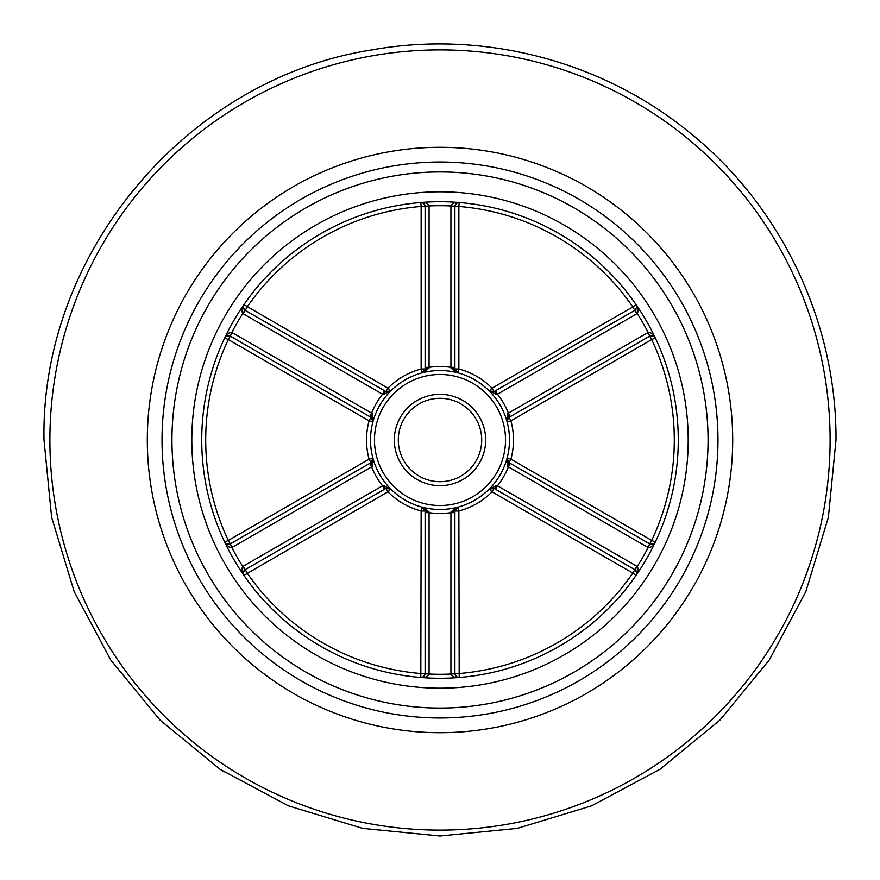 <?xml version="1.0" encoding="UTF-8"?>
<svg xmlns="http://www.w3.org/2000/svg" width="880" height="880" viewBox="0 0 880 880"><rect width="100%" height="100%" fill="white"/><g stroke="black" fill="none" stroke-linecap="round" stroke-linejoin="round"><path stroke-width="1.32" d="M481.701 440A41.701 41.701 0 0 0 440 398.299A41.701 41.701 0 0 0 398.299 440A41.701 41.701 0 0 0 440 481.701A41.701 41.701 0 0 0 481.701 440A41.701 41.701 0 0 1 440 481.701A41.701 41.701 0 0 1 398.299 440M678.271 440A238.271 238.271 0 0 0 440 201.729A238.271 238.271 0 0 0 201.729 440A238.271 238.271 0 0 0 440 678.271A238.271 238.271 0 0 0 678.271 440A238.271 238.271 0 0 1 440 678.271A238.271 238.271 0 0 1 201.729 440M370.502 440A69.498 69.498 0 0 1 440 370.502A69.498 69.498 0 0 1 509.498 440A69.498 69.498 0 0 1 440 509.498A69.498 69.498 0 0 1 370.502 440A69.498 69.498 0 0 0 440 509.498A69.498 69.498 0 0 0 509.498 440M372.361 418.605A3.971 3.971 0 0 0 371.063 417.395L369.633 416.57L371.624 413.127L372.295 413.666L372.911 421.872A3.971 3.971 0 0 0 372.9 419.771M372.361 461.395A3.971 3.971 0 0 1 371.063 462.605L372.911 458.128L372.295 466.334L371.624 466.873L232.287 547.316A7.942 7.942 0 0 1 231.847 547.547A234.3 234.3 0 0 1 230.054 544.005A3.971 3.971 0 0 1 228.899 544.357A3.971 3.971 0 0 0 230.076 543.994L231.847 547.547C228.327 547.338 225.951 545.534 224.73 542.135L226.699 544.06L230.076 543.994A3.971 3.971 0 0 0 230.307 543.873L371.063 462.605L369.072 459.162A73.469 73.469 0 0 1 369.072 420.838L371.063 417.395A3.971 0.803 -60 0 1 372.295 413.666M230.076 543.994A3.971 3.971 0 0 0 230.307 543.873L228.316 540.43L369.072 459.162L372.911 458.128A3.971 3.971 0 0 1 372.9 460.229M507.111 460.273L507.089 458.128L508.937 462.605L649.693 543.873A3.971 3.971 0 0 0 649.924 543.994L653.301 544.06L655.27 542.135C654.049 545.534 651.673 547.338 648.153 547.547A7.942 7.942 0 0 1 647.713 547.316L508.376 466.873L507.705 466.334L507.089 458.128A3.971 3.971 0 0 0 508.937 462.605A3.971 0.803 120 0 1 507.705 466.334M506.946 420.838A3.971 3.971 0 0 1 508.937 417.395L506.946 420.838A3.971 3.971 0 0 1 508.937 417.395L510.367 416.57L508.937 417.395L510.928 420.838L507.089 421.872A3.971 3.971 0 0 1 506.946 420.838L507.705 413.666L508.376 413.127L647.713 332.684A7.942 7.942 0 0 1 648.153 332.453C651.673 332.662 654.049 334.466 655.27 337.865L653.301 335.94L649.924 336.006A3.971 3.971 0 0 1 651.101 335.632M636.79 306.9A3.971 3.971 0 0 0 636.086 304.634C638.418 307.395 638.803 310.354 637.219 313.511A7.942 7.942 0 0 1 636.79 313.775L497.453 394.218L496.661 394.526L489.247 390.962L492.063 388.157L494.043 391.6L634.799 310.332A3.971 3.971 0 0 0 635.019 310.2L636.79 306.9L636.086 304.634L632.819 306.9L634.799 310.332A3.971 3.971 0 0 0 636.79 306.9A3.971 3.971 0 0 1 635.019 310.2L637.219 313.511A234.3 234.3 0 0 1 649.946 335.995L648.153 332.453M636.79 307.043L636.086 304.634M489.247 390.962A3.971 3.971 0 0 0 492.063 392.128A3.971 3.971 0 0 1 489.247 390.962L494.043 391.6L495.473 390.775L497.453 394.218A73.469 73.469 0 0 1 508.376 413.127L510.367 416.57L649.693 336.127A3.971 3.971 0 0 1 649.924 336.006A3.971 3.971 0 0 0 649.693 336.127L651.684 339.57L655.27 337.865A3.971 3.971 0 0 0 651.684 335.599M636.79 573.1A3.971 3.971 0 0 0 634.799 569.668L494.043 488.4L492.063 491.843L489.247 489.038L496.661 485.474L497.453 485.782L636.79 566.225A7.942 7.942 0 0 1 637.219 566.489L635.019 569.8A3.971 3.971 0 0 0 634.799 569.668L632.819 573.1L636.086 575.366L636.79 573.1L635.019 569.8A3.971 3.971 0 0 1 636.086 575.366L636.79 572.957M162.019 440A277.981 277.981 0 0 1 440 162.019A277.981 277.981 0 0 1 717.981 440A277.981 277.981 0 0 1 440 717.981A277.981 277.981 0 0 1 162.019 440A277.981 277.981 0 0 0 440 717.981A277.981 277.981 0 0 0 717.981 440M455.169 204.996A3.971 3.971 0 0 0 454.905 206.206L450.934 205.953A234.3 234.3 0 0 1 454.905 206.173A3.971 3.971 0 0 0 454.894 206.459L458.865 206.459L459.184 202.499L456.522 203.247L454.905 206.206A3.971 3.971 0 0 0 454.894 206.459L454.894 368.995L458.865 368.995A73.469 73.469 0 0 1 492.063 388.157L632.819 306.9A234.3 234.3 0 0 0 458.865 206.459L458.865 368.995L457.842 372.834L451.044 368.192L450.923 367.345A73.469 73.469 0 0 0 429.077 367.345L425.106 367.345L425.106 368.995L425.106 206.459A3.971 3.971 0 0 0 425.095 206.206L423.478 203.247L420.816 202.499C424.369 201.861 427.119 203.016 429.066 205.953A7.942 7.942 0 0 1 429.077 206.459L429.077 367.345L428.956 368.192L422.158 372.834L421.135 368.995L421.135 206.459A234.3 234.3 0 0 0 247.181 306.9L245.201 310.332L385.957 391.6L384.527 390.775L382.547 394.218L243.21 313.775A7.942 7.942 0 0 1 242.781 313.511C241.197 310.354 241.582 307.395 243.914 304.634L243.232 307.307L244.981 310.2L242.781 313.511A234.3 234.3 0 0 1 244.948 310.178A3.971 3.971 0 0 0 245.201 310.332L243.21 313.775M451.044 368.192A3.971 0.803 180 0 1 454.894 368.995A3.971 3.971 0 0 0 457.842 372.834L454.894 368.995L454.894 367.345L450.923 367.345L450.923 206.459A7.942 7.942 0 0 1 450.934 205.953C452.881 203.016 455.62 201.861 459.184 202.499A3.971 3.971 0 0 0 455.653 204.116M492.063 487.872A3.971 3.971 0 0 0 489.247 489.038L494.043 488.4L495.473 489.225L497.453 485.782A73.469 73.469 0 0 0 508.376 466.873L510.367 463.43L508.937 462.605L510.928 459.162L651.684 540.43L649.693 543.873A3.971 3.971 0 0 0 651.101 544.357A3.971 3.971 0 0 1 649.924 543.994L648.153 547.547A234.3 234.3 0 0 0 649.946 544.005M420.816 677.501A3.971 3.971 0 0 0 421.135 677.512A3.971 3.971 0 0 1 420.816 677.501L423.478 676.753L425.095 673.794L429.066 674.047C427.119 676.984 424.38 678.139 420.816 677.501L421.135 511.005L422.158 507.166L428.956 511.808L429.077 512.655A73.469 73.469 0 0 0 450.923 512.655L451.044 511.808L457.842 507.166L458.865 511.005L459.184 677.501C455.631 678.139 452.881 676.984 450.934 674.047A7.942 7.942 0 0 1 450.923 673.541L450.923 512.655L454.894 512.655L454.894 511.005L454.894 673.541A3.971 3.971 0 0 0 454.905 673.794L456.522 676.753L459.184 677.501A3.971 3.971 0 0 1 455.653 675.884M425.095 673.794A3.971 3.971 0 0 1 424.831 675.004A3.971 3.971 0 0 0 425.106 673.541L425.106 511.005L425.106 512.655L429.077 512.655L429.077 673.541A7.942 7.942 0 0 1 429.066 674.047A234.3 234.3 0 0 1 425.095 673.827A3.971 3.971 0 0 0 425.106 673.541L421.135 673.541A234.3 234.3 0 0 1 247.181 573.1L245.201 569.668A3.971 3.971 0 0 0 244.981 569.8L243.232 572.693L243.914 575.366L387.937 491.843L385.957 488.4L245.201 569.668A3.971 3.971 0 0 0 244.981 569.8L242.781 566.489A7.942 7.942 0 0 1 243.21 566.225L382.547 485.782L383.339 485.474L390.753 489.038L387.937 491.843A73.469 73.469 0 0 0 421.135 511.005L425.106 511.005L422.158 507.166A3.971 3.971 0 0 1 423.973 508.222M372.295 466.334A3.971 0.803 60 0 1 371.063 462.605L369.633 463.43L371.624 466.873A73.469 73.469 0 0 0 382.547 485.782L384.527 489.225L385.957 488.4A3.971 0.803 -120 0 1 383.339 485.474M372.889 419.727L372.922 421.828L371.063 417.395L230.307 336.127A3.971 3.971 0 0 0 230.076 336.006L226.699 335.94L224.73 337.865L228.316 339.57L230.307 336.127A3.971 3.971 0 0 0 230.076 336.006L231.847 332.453A7.942 7.942 0 0 1 232.287 332.684L371.624 413.127A73.469 73.469 0 0 1 382.547 394.218L383.339 394.526L390.753 390.962A3.971 3.971 0 0 1 387.937 392.128M458.128 507.089A69.498 69.498 0 0 1 421.872 507.089A69.498 69.498 0 0 0 458.128 507.089M455.169 675.004A3.971 3.971 0 0 1 454.905 673.794L450.934 674.047A234.3 234.3 0 0 0 454.905 673.827A3.971 3.971 0 0 1 454.894 673.541L450.923 673.541M648.153 547.547A234.3 234.3 0 0 1 637.219 566.489C638.803 569.646 638.418 572.605 636.086 575.366L636.086 575.366M421.135 677.512A3.971 3.971 0 0 0 424.347 675.884A3.971 3.971 0 0 1 421.135 677.512M508.937 462.605A3.971 3.971 0 0 1 507.089 458.128L510.928 459.162A73.469 73.469 0 0 0 510.928 420.838L651.684 339.57A234.3 234.3 0 0 1 651.684 540.43L655.27 542.135A3.971 3.971 0 0 1 651.684 544.401A3.971 3.971 0 0 0 655.27 542.135M243.914 575.366A3.971 3.971 0 0 1 244.981 569.8A234.3 234.3 0 0 1 242.781 566.489C241.197 569.646 241.582 572.605 243.914 575.366M224.73 542.135A3.971 3.971 0 0 0 228.316 544.401A3.971 3.971 0 0 1 224.73 542.135L228.316 540.43A234.3 234.3 0 0 1 228.316 339.57L369.072 420.838L372.911 421.872A3.971 3.971 0 0 0 373.054 420.838M228.899 335.632A3.971 3.971 0 0 1 230.076 336.006A234.3 234.3 0 0 1 231.847 332.453C228.327 332.662 225.951 334.466 224.73 337.865A3.971 3.971 0 0 1 228.316 335.599M423.973 371.778A3.971 3.971 0 0 1 422.158 372.834L425.106 368.995L421.135 368.995A73.469 73.469 0 0 0 387.937 388.157L390.753 390.962L385.957 391.6L387.937 388.157L243.914 304.634A3.971 3.971 0 0 0 245.201 310.332M420.816 202.499L421.135 206.459L425.106 206.459A3.971 3.971 0 0 0 420.816 202.499A3.971 3.971 0 0 1 425.095 206.206L429.066 205.953A234.3 234.3 0 0 0 425.095 206.173M428.956 368.192A3.971 0.803 0 0 0 425.106 368.995A3.971 3.971 0 0 1 424.71 370.722M424.71 509.278A3.971 3.971 0 0 1 425.106 511.005A3.971 0.803 0 0 0 428.956 511.808M456.005 508.255L457.798 507.177L454.894 511.005A3.971 0.803 180 0 1 451.044 511.808M457.842 507.166A3.971 3.971 0 0 0 456.027 508.222A3.971 3.971 0 0 1 457.842 507.166M454.894 511.005A3.971 3.971 0 0 1 455.29 509.278A3.971 3.971 0 0 0 454.894 511.005L458.865 511.005A73.469 73.469 0 0 0 492.063 491.843L632.819 573.1A234.3 234.3 0 0 1 458.865 673.541L454.894 673.541M388.894 487.982L390.753 489.038L385.957 488.4M390.753 489.038A3.971 3.971 0 0 0 387.937 487.872A3.971 3.971 0 0 1 390.753 489.038L390.742 489.027M508.937 417.395A3.971 0.803 -120 0 0 507.705 413.666M494.043 391.6A3.971 0.803 60 0 1 496.661 394.526M494.043 488.4A3.971 0.803 -60 0 0 496.661 485.474M385.957 391.6A3.971 0.803 120 0 0 383.339 394.526M394.328 440A45.672 45.672 0 0 1 440 394.328A45.672 45.672 0 0 1 485.672 440A45.672 45.672 0 0 1 440 485.672A45.672 45.672 0 0 1 394.328 440M732.699 440A292.699 292.699 0 0 1 440 732.699A292.699 292.699 0 0 1 147.301 440A292.699 292.699 0 0 1 440 147.301A292.699 292.699 0 0 1 732.699 440M830.115 440A390.115 390.115 0 0 0 440 49.885A390.115 390.115 0 0 0 49.885 440A390.115 390.115 0 0 0 440 830.115A390.115 390.115 0 0 0 830.115 440M191.807 440A248.193 248.193 0 0 1 440 191.807A248.193 248.193 0 0 1 688.193 440A248.193 248.193 0 0 1 440 688.193A248.193 248.193 0 0 1 191.807 440M505.527 440A65.527 65.527 0 0 0 440 374.473A65.527 65.527 0 0 0 374.473 440A65.527 65.527 0 0 0 440 505.527A65.527 65.527 0 0 0 505.527 440M708.059 440A268.059 268.059 0 0 0 440 171.941A268.059 268.059 0 0 0 171.941 440A268.059 268.059 0 0 0 440 708.059A268.059 268.059 0 0 0 708.059 440M450.934 205.953A234.3 234.3 0 0 0 429.066 205.953M429.066 674.047A234.3 234.3 0 0 0 450.934 674.047M231.847 547.547A234.3 234.3 0 0 0 242.781 566.489M242.781 313.511A234.3 234.3 0 0 0 231.847 332.453M243.914 304.634A3.971 3.971 0 0 0 244.981 310.2M454.894 368.995A3.971 3.971 0 0 0 457.842 372.834L456.005 371.745M454.894 206.459L450.923 206.459M425.106 206.459L429.077 206.459M649.693 336.127L647.713 332.684M634.799 310.332L636.79 313.775M634.799 569.668L636.79 566.225M649.693 543.873L647.713 547.316M425.106 673.541L429.077 673.541M230.307 543.873L232.287 547.316M245.201 569.668L243.21 566.225M230.307 336.127L232.287 332.684M44 440C40.359 253.033 187.11 78.463 371.921 49.896C482.328 30.052 600.402 60.368 687.599 130.955C780.472 204.468 836.693 321.53 836 440L828.388 517.264L805.849 591.558L769.252 660.022L719.994 720.027L659.989 769.274L591.525 805.86L517.242 828.399L439.989 836L362.736 828.388L288.442 805.849L219.989 769.252L159.984 720.005L110.737 660L74.14 591.536L51.612 517.253L44 440M459.151 202.499L456.522 203.247M423.995 371.745L422.202 372.823M423.478 203.247L420.849 202.499M655.259 337.832L653.29 335.94M507.078 421.828L507.111 419.727M491.106 392.018L489.28 390.995M489.28 489.005L491.106 487.982M653.29 544.06L655.259 542.168M420.849 677.501L423.478 676.753M422.202 507.177L423.995 508.255M456.522 676.753L459.151 677.501M224.741 542.168L226.71 544.06M372.922 458.172L372.889 460.273M243.232 572.693L243.892 575.333M243.892 304.667L243.232 307.307M390.72 390.995L388.894 392.018M226.71 335.94L224.741 337.832M223.157 771.353L224.048 771.936"/></g></svg>
